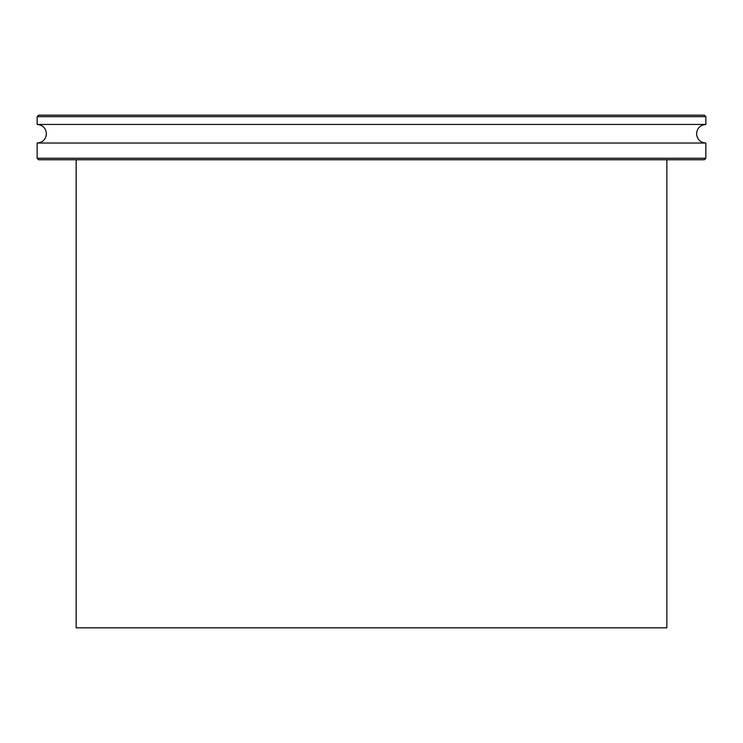 <?xml version="1.0" encoding="UTF-8"?>
<svg xmlns="http://www.w3.org/2000/svg" width="743" height="743" viewBox="0 0 743 743"><rect width="100%" height="100%" fill="white"/><g stroke="black" fill="none" stroke-linecap="round" stroke-linejoin="round"><path stroke-width="1.11" d="M76.157 159.745L76.157 627.835L666.842 627.835L666.842 159.745M188.629 143.028L37.15 143.028L37.15 158.259L705.85 158.259L705.85 143.028L188.629 143.028M705.85 158.259L704.364 159.745L38.636 159.745L37.15 158.259M37.15 116.651L38.636 115.165L704.364 115.165L705.85 116.651L37.15 116.651L37.15 124.453L705.85 124.453C700.212 125 697.11 128.102 696.562 133.74C697.11 139.378 700.212 142.48 705.85 143.028M37.15 124.453C42.788 125 45.89 128.102 46.438 133.74C45.89 139.378 42.788 142.48 37.15 143.028M705.85 116.651L705.85 124.453"/></g></svg>
